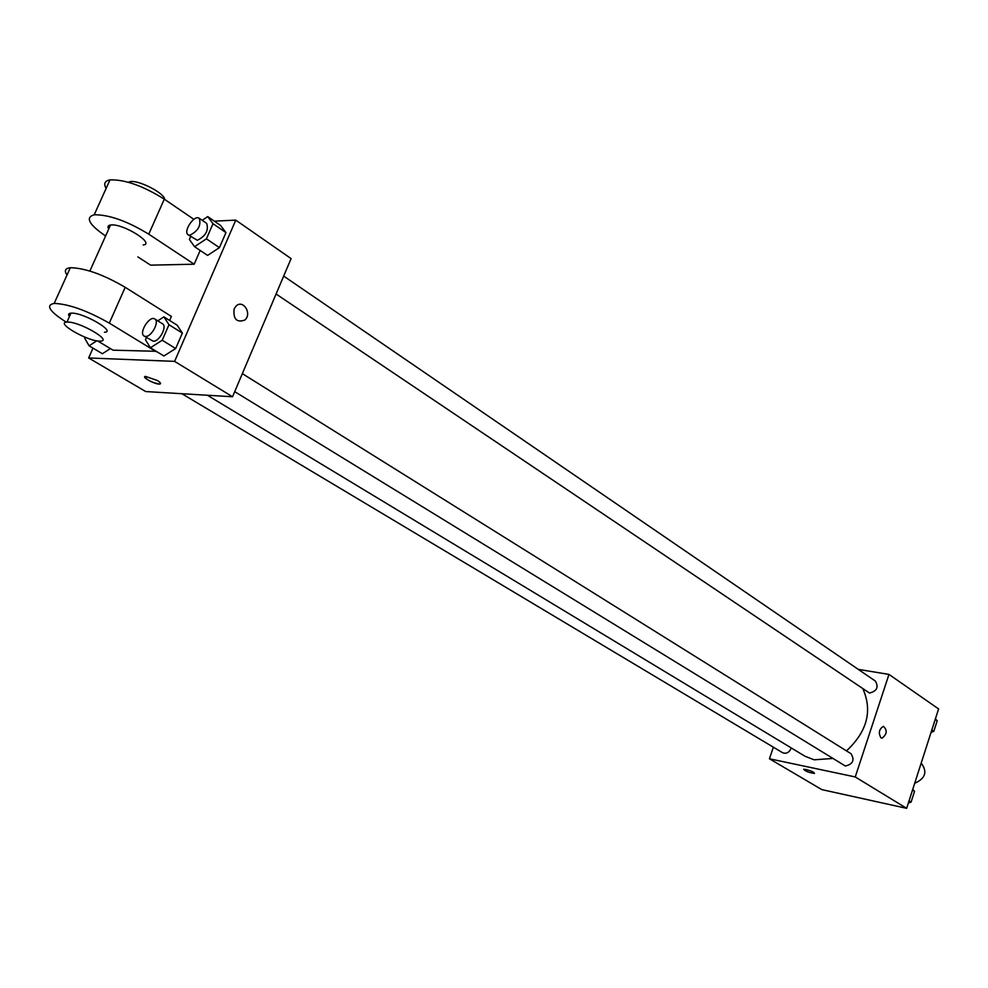 <?xml version="1.0" encoding="UTF-8"?>
<svg xmlns="http://www.w3.org/2000/svg" width="988" height="988" viewBox="0 0 988 988"><rect width="100%" height="100%" fill="white"/><g stroke="black" fill="none" stroke-linecap="round" stroke-linejoin="round"><path stroke-width="1.48" d="M914.703 783.274C925.348 778.519 927.584 771.9 921.409 763.403L921.149 763.23M858.288 669.37L888.965 674.409L938.6 708.927L906.651 808.332L821.806 789.61L769.43 758.772L773.369 747.2M888.965 674.409L855.25 776.951L906.651 808.332M880.95 737.826C878.221 732.923 879.048 729.095 883.445 726.328C887.496 730.28 887.039 734.22 882.074 738.172L880.95 737.826L882.074 738.172C887.026 734.22 887.483 730.28 883.445 726.328M207.381 395.237L804.998 756.24L814.149 759.809L832.514 758.475M846.481 750.88C867.044 731.713 872.577 711.15 863.067 689.192M855.25 776.951L769.43 758.772M276.084 294.016L869.452 693.02C876.875 691.23 878.851 687.253 875.417 681.103L283.68 276.084M234.712 391.656L845.333 766.021C852.953 764.206 854.867 760.118 851.088 753.758L242.344 373.637M791.351 747.99C789.264 752.51 786.374 754.103 782.681 752.757L181.891 393.718M805.912 769.467C811.494 770.998 814.347 772.307 814.495 773.406C809.086 772.665 805.467 771.295 803.652 769.282L805.912 769.467M214.347 221.151L235.774 220.126L291.089 258.597L232.551 396.756L145.693 391.544L88.648 357.965L93.008 348.147M912.751 789.363L914.542 791.339L911.072 802.133L908.33 803.133M912.517 790.067L914.542 791.339M909.046 800.873L911.072 802.133M935.401 718.869L937.204 720.746L933.796 731.355L931.054 732.404M935.228 719.4L937.204 720.746M931.82 730.021L933.796 731.355M96.787 340.811L89.093 345.825L84.709 338.18L85.116 337.266M102.406 353.729L110.384 348.579L102.406 353.729L89.093 345.825M157.771 320.828L163.897 316.876L168.985 324.719L162.217 340.243L150.411 347.764L145.458 339.798L146.459 337.501M144.125 336.068L153.263 341.218C159.266 341.86 167.528 326.275 162.514 323.792L154.795 318.976C149.583 315.172 138.394 333.092 144.125 336.068L145.508 336.451C151.497 337.081 159.797 321.446 154.795 318.976M163.897 316.876L177.235 325.25L182.372 333.104L175.679 348.542L163.885 355.976L150.411 347.764M168.985 324.719L182.372 333.104L175.679 348.542L163.885 355.976M162.217 340.243L175.679 348.542M202.194 220.299L207.715 216.594L213 223.696L206.418 238.824L194.562 246.691L189.4 239.454L190.684 236.515M188.177 234.823L197.353 240.306C205.726 236.046 208.839 230.402 206.677 223.374L199.218 218.274C194.303 214.347 182.718 231.711 188.177 234.823L189.844 235.255C198.23 230.957 201.354 225.301 199.218 218.274M207.715 216.594L220.62 225.474L225.956 232.588L219.435 247.642L207.603 255.41L194.562 246.691M213 223.696L225.956 232.588L219.435 247.642L207.603 255.41M206.418 238.824L219.435 247.642M144.73 376.799C147.41 380.343 152.399 382.764 159.71 384.06L160.538 383.665M157.302 380.491C160.55 382.541 161.353 383.727 159.698 384.073C155.412 384.69 140.568 376.663 145.582 376.416L157.302 380.491M235.774 220.126L174.604 361.373L232.551 396.756L145.693 391.544M174.604 361.373L88.648 357.965M234.156 308.836L236.144 305.996C243.307 298.994 252.397 314.011 244.728 320.1C236.589 322.817 233.069 319.062 234.156 308.836C233.057 319.062 236.589 322.817 244.728 320.1C252.385 314.011 243.307 298.994 236.132 305.996M291.089 258.597L232.551 396.756M220.62 225.474L225.956 232.588M177.235 325.25L182.372 333.104M200.181 250.446L194.179 264.204L150.596 265.154L137.888 256.917M66.999 275.047C64.072 270.774 65.171 268.328 70.321 267.711C85.005 268.007 103.295 274.528 125.204 287.298L171.406 316.432L169.64 320.483M156.215 351.296L113.052 350.172L97.627 340.934M108.729 229.018C107.371 226.771 107.964 225.437 110.533 225.017L111.348 224.931C123.858 223.807 155.462 243.875 143.174 244.987M106.124 188.436C103.444 183.743 104.728 180.89 109.977 179.89L94.218 214.779C85.067 217.397 88.834 224.449 105.543 235.971L105.593 235.996M94.218 214.779C109.026 214.606 127.205 221.065 148.756 234.168L194.179 264.204M69.432 316.555C67.937 314.53 68.444 313.394 70.951 313.159L71.754 313.134C84.042 312.801 116.535 331.919 104.469 332.252M66.27 322.162C49.4 311.405 45.374 305.156 54.192 303.402C68.814 304.02 87.179 310.59 109.31 323.125L156.067 351.629M67.74 322.063C80.016 321.816 112.595 340.835 100.541 341.082C89.809 342.441 54.365 322.508 66.949 322.076L67.74 322.063M109.977 179.89C124.859 179.408 142.964 185.83 164.292 199.156L193.858 219.324M164.7 199.428C164.576 193.129 138.271 179.631 129.984 181.681L128.366 182.249M125.204 287.298L109.31 323.125M70.877 313.159L69.382 316.493M164.292 199.156L148.756 234.168M110.458 225.017L108.692 228.957M89.871 271.033L110.533 225.017M66.949 322.076L70.951 313.159M129.984 181.681L129.576 182.595M70.321 267.711L54.192 303.402"/></g></svg>
